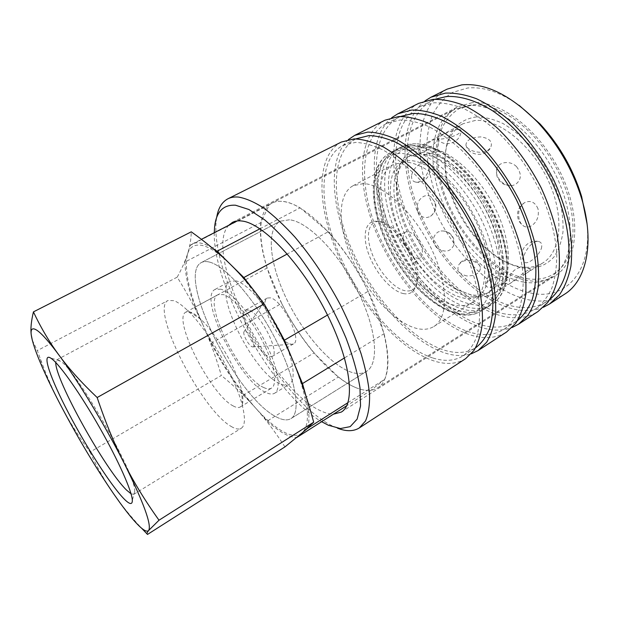 <?xml version="1.0" encoding="UTF-8"?>
<svg xmlns="http://www.w3.org/2000/svg" width="619" height="619" viewBox="0 0 619 619"><rect width="100%" height="100%" fill="white"/><g stroke="black" fill="none" stroke-linecap="round" stroke-linejoin="round"><path stroke-width="0.46" stroke-dasharray="3.1 2.32" d="M212.425 248.118C208.193 245.519 204.394 243.871 201.043 243.182C197.608 242.493 194.706 242.756 192.347 243.971L190.273 245.395L184.973 262.038L260.878 222.577L269.242 204.85L190.273 245.395M259.949 228.798L300.068 207.829C293.429 203.984 287.479 201.833 282.225 201.376C278.264 201.051 274.813 201.647 271.865 203.164L269.242 204.85M209.207 262.015C206.096 261.257 203.504 261.435 201.415 262.526C175.618 275.246 236.535 397.653 276.391 416.935C282.457 420.185 287.301 420.742 290.915 418.614C301.499 412.695 295.75 378.224 275.238 338.67C254.827 299.116 225.053 265.466 209.207 262.015C206.096 261.257 203.504 261.435 201.415 262.526C175.618 275.246 236.535 397.653 276.391 416.935C282.457 420.185 287.301 420.742 290.915 418.614C301.499 412.695 295.75 378.224 275.238 338.67C254.827 299.116 225.053 265.466 209.207 262.015M289.506 219.784L280.252 221.2C265.907 229.038 269.536 262.835 285.607 296.965C301.615 331.15 328.581 363.392 349.58 371.601C356.312 374.178 361.922 374.124 366.409 371.446C379.509 363.91 376.855 329.022 357.627 290.829C338.531 252.622 307.759 221.54 289.506 219.784L280.252 221.2C265.907 229.038 269.536 262.835 285.607 296.965C301.615 331.15 328.581 363.392 349.58 371.601C356.312 374.178 361.922 374.124 366.409 371.446C379.509 363.91 376.855 329.022 357.627 290.829C338.531 252.622 307.759 221.54 289.506 219.784M338.33 377.056L313.965 352.954L243.871 394.937L267.253 421.044L338.33 377.056C344.466 381.838 350.339 385.382 355.948 387.695C361.558 389.978 366.626 390.813 371.16 390.194L346.679 405.762M267.253 421.044C273.01 426.359 278.426 430.453 283.502 433.323C288.516 436.132 292.934 437.501 296.764 437.44M284.941 446.895C275.13 431.807 265.288 418.784 255.407 407.82C265.211 418.769 274.302 426.63 282.666 431.404C291.031 436.078 297.515 436.604 302.103 432.967C311.357 423.891 308.502 400.261 293.53 362.076C278.728 326.136 252.343 285.583 230.229 264.181C218.979 253.272 209.57 247.02 202.011 245.41C194.598 244.041 189.785 246.865 187.565 253.898C189.847 246.888 191.085 239.53 191.263 231.831M131.058 493.823L133.797 494.31L134.687 491.378C136.83 476.197 77.035 370.967 60.708 361.31L56.724 359.894L55.764 362.51M231.135 426.421C235.46 429.06 238.826 429.694 241.217 428.309C244.946 425.918 245.41 418.715 242.617 406.714C236.466 379.215 207.914 329.424 187.286 310.227C182.079 305.213 177.653 302.033 173.993 300.664L167.942 300.524C149.914 308.804 201.5 409.979 231.135 426.421M233.038 405.863C236.133 407.596 238.555 407.96 240.319 406.946C243.282 405.043 243.7 399.464 241.565 390.21C236.992 369.675 216.418 333.788 201.005 319.466C197.105 315.744 193.755 313.33 190.931 312.239L185.932 312.092C171.842 318.174 210.769 394.767 233.038 405.863M263.617 387.479C266.882 389.057 269.497 389.274 271.462 388.136C277.869 384.554 274.349 364.134 262.502 341.03C250.718 317.934 233.239 297.515 223.327 294.582L217.896 294.714C202.189 301.67 240.064 377.505 263.617 387.479M300.068 207.829L328.263 231.754L287.301 253.968M177.196 277.15C181.847 268.708 185.298 260.955 187.565 253.898C183.897 269.768 189.097 293.592 203.148 325.37L211.149 343.266L281.676 303.411L267.099 268.019L195.024 307.21L203.148 325.37C196.37 310.142 187.719 294.064 177.196 277.15L37.364 350.571L40.483 359.252C46.587 375.787 53.203 390.891 60.337 404.555C68.57 420.355 78.466 436.186 90.026 452.056L221.331 375.47C216.031 357.318 209.973 340.62 203.148 325.37C217.555 356.946 234.972 384.43 255.407 407.82C245.503 396.771 234.144 385.985 221.331 375.47M32.296 340.164L37.364 350.571M327.497 315.04L368.158 291.294L384.089 333.711L344.528 357.89M347.924 402.675L384.716 379.323L371.16 390.194M90.026 452.056C96.966 467.167 104.882 481.164 113.78 494.032L120.535 503.34C126.593 511.333 133.611 519.612 141.589 528.2M211.149 343.266C220.937 361.999 231.839 379.223 243.871 394.937M307.62 428.093C309.833 420.843 309.245 409.987 305.848 395.533M184.973 262.038C185.042 274.186 188.393 289.243 195.024 307.21M271.888 317.555L254.595 291.387M281.676 303.411C290.922 321.632 301.685 338.152 313.965 352.954M384.716 379.323C389.204 369.257 389.003 354.053 384.089 333.711M260.878 222.577C259.423 235.081 261.497 250.223 267.099 268.019M368.158 291.294C356.815 268.429 343.522 248.583 328.263 231.754M228.666 225.331C202.189 254.014 270.797 388.864 320.681 410.799C325.339 413.028 329.579 414.165 333.401 414.212M472.096 102.715L458.4 106.538C433.122 119.931 429.888 162.101 446.113 201.345C462.246 240.69 496.175 275.045 527.442 280.5C537.926 282.241 547.227 280.616 555.351 275.617C577.597 262.216 582.177 218.205 561.379 174.496C540.782 130.725 500.113 99.744 472.096 102.715M216.681 217.486L216.302 220.271C209.423 276.577 279.757 400.648 332.643 426.05L337.502 428.193M341.371 142.037C315.141 155.949 316.874 206.87 338.284 255.477C359.654 304.223 399.162 349.526 434.043 360.978C446.276 364.877 456.799 364.111 465.604 358.687M356.049 138.795C330.051 152.584 331.033 202.034 351.615 249.117C372.158 296.339 410.737 339.893 444.953 350.362C456.861 353.898 467.144 352.992 475.81 347.661M432.983 358.022C444.744 361.72 454.864 360.962 463.329 355.755C469.163 351.221 473.713 344.675 476.963 336.125C479.361 326.484 480.112 315.203 479.214 302.289C476.529 281.544 469.589 259.407 458.393 235.878C446.237 212.565 431.946 192.269 415.511 174.999C404.664 164.646 393.994 156.39 383.501 150.231C373.327 145.38 363.972 142.772 355.453 142.409L342.756 145.48C317.369 158.967 319.017 208.386 339.87 255.67C360.691 303.086 399.178 347.073 432.983 358.022M385.072 120.171C356.792 135.074 356.32 186.064 376.809 234.013C397.259 282.102 437.06 325.927 473.287 335.792C486 339.135 497.08 337.881 506.551 332.016M348.412 139.592C326.925 159.184 331.196 209.021 352.776 255.113C374.387 301.291 412.239 342.841 445.99 353.31C455.267 356.095 463.685 356.273 471.268 353.844M400.609 116.457L399.093 117.177C371.176 131.893 370.054 181.398 389.777 227.846C409.438 274.426 448.288 316.549 483.764 325.524C496.121 328.542 506.938 327.172 516.215 321.431L517.6 320.487M472.289 332.867C484.522 336.032 495.185 334.802 504.284 329.176C510.59 324.341 515.627 317.562 519.387 308.842C522.297 299.062 523.542 287.719 523.125 274.828C521.159 254.169 514.799 232.326 504.044 209.284C492.275 186.497 478.139 166.805 461.635 150.224C450.686 140.312 439.838 132.481 429.068 126.74C418.583 122.283 408.857 120.04 399.897 120.009L386.38 123.56C359.02 138.006 358.509 187.503 378.488 234.137C398.404 280.91 437.176 323.458 472.289 332.867M418.668 103.365C388.894 118.987 386.759 170.008 406.567 217.439C426.313 265.009 466.316 307.705 503.518 316.394C516.571 319.327 528.069 317.694 538.019 311.512M391.734 117.68C367.694 137.519 369.682 187.464 390.434 233.139C411.209 278.906 449.564 319.404 484.739 328.441C494.713 330.91 503.82 330.608 512.06 327.528M435.103 99.241L432.194 100.549C402.868 115.939 400.184 165.459 419.249 211.412C438.237 257.489 477.272 298.528 513.677 306.39C526.351 309.013 537.555 307.31 547.281 301.267L549.881 299.418M502.574 313.493C515.132 316.263 526.196 314.676 535.76 308.742C542.414 303.697 547.807 296.749 551.939 287.905C555.212 278.024 556.821 266.657 556.767 253.782C555.328 233.216 549.401 211.597 538.971 188.934C527.496 166.55 513.491 147.322 496.941 131.251C485.938 121.672 474.959 114.167 464.002 108.735C453.294 104.572 443.297 102.599 434.027 102.808L419.914 106.716C391.107 121.858 388.995 171.378 408.3 217.517C427.543 263.779 466.509 305.221 502.574 313.493M447.111 89.136C416.123 105.338 412.633 156.359 431.861 203.349C451.027 250.478 491.176 292.222 529.168 299.936C542.499 302.521 554.33 300.594 564.667 294.149M425.052 100.866C399.193 120.937 399.464 170.945 419.581 216.255C439.707 261.675 478.394 301.321 514.598 309.283C525.067 311.489 534.669 310.815 543.397 307.264M519.14 105.346C500.384 92.192 483.176 86.42 467.515 88.022L452.613 92.393C444.102 97.787 437.393 105.3 432.488 114.933C428.665 125.502 426.708 137.271 426.623 150.231C427.551 163.594 430.151 177.274 434.422 191.271C450.887 240.218 492.26 285.645 531.396 293.197C564.574 300.261 592.135 273.165 587.06 223.799M214.267 232.721C212.89 287.03 273.621 393.769 321.617 421.701M371.934 253.241C378.279 270.952 393.491 288.469 404.903 290.69C410.737 291.858 414.738 289.646 416.889 284.067C418.854 278.07 418.158 270.124 414.792 260.228C408.517 241.766 392.338 223.505 381.165 221.772L379.95 221.594C368.46 220.109 365.156 235.483 371.934 253.241M406.451 147.554C434.213 145.148 479.485 190.42 494.055 238.826C504.771 271.896 500.098 299.712 485.188 308.579L476.545 311.968C472.135 312.796 467.415 312.641 462.378 311.489C433.509 305.128 399.665 266.348 385.637 226.453C375.323 198.08 375.114 169.869 387.223 156.197L394.512 150.448L406.451 147.554M289.63 343.87L291.603 344.303L293.538 343.87C302.606 340.473 282.566 300.215 270.511 297.863L267.246 298.025L265.891 299.472C260.754 307.364 278.519 340.504 289.63 343.87M252.134 346.764L252.745 346.911C256.692 347.569 249.728 332.581 245.472 331.304L244.018 331.691C242.416 334.074 248.629 345.611 252.134 346.764M248.706 310.065L245.596 310.119C237.27 313.578 256.498 352.234 268.429 356.32L272.159 356.451C280.724 353.379 260.297 312.765 248.706 310.065M220.998 289.212L215.103 289.398C197.701 297.244 239.522 381.056 265.768 392.438C269.466 394.257 272.422 394.52 274.643 393.227C281.753 389.258 277.854 366.525 264.607 340.744C251.43 314.963 231.939 292.315 220.998 289.212M236.288 280.925L230.175 281.25C211.946 289.545 253.225 372.963 280.121 383.765C283.904 385.505 286.961 385.691 289.29 384.337C296.741 380.151 293.251 357.364 280.167 331.738C267.16 306.119 247.538 283.796 236.288 280.925M523.589 282.117C533.934 283.873 543.111 282.295 551.111 277.374L560.481 268.569C575.871 248.575 573.194 205.191 551.421 166.766C529.763 128.288 493.699 103.141 468.32 105.555L454.741 109.315C429.818 122.531 426.762 164.36 442.933 203.357C459.012 242.447 492.678 276.631 523.589 282.117M355.948 387.695C364.676 391.254 371.934 391.293 377.737 387.796C393.73 378.534 390.566 335.351 366.433 287.835C342.446 240.288 304.184 202.583 282.225 201.376C278.264 201.051 274.813 201.647 271.865 203.164C253.983 212.874 258.618 254.386 277.977 295.789C297.298 337.27 329.857 376.793 355.948 387.695M526.854 278.627C542.02 281.072 554.175 276.554 563.336 265.071C578.556 245.286 576.003 202.614 554.632 164.902C533.377 127.135 497.869 102.468 472.761 104.859L459.105 108.673C451.986 113.207 446.353 119.537 442.214 127.653C435.265 145.086 436.24 168.701 443.993 192.54C458.176 234.408 493.916 272.971 526.854 278.627M475.299 120.45L463.051 123.73C450.632 131.081 444.574 144.436 444.875 163.803C445.34 197.956 469.86 240.714 499.1 258.371C506.52 262.928 513.824 265.768 521.012 266.882C529.222 268.104 536.511 266.781 542.863 262.92C561.247 251.972 564.892 216.031 548.148 180.377C531.574 144.668 498.597 118.678 475.299 120.45M476.498 116.875C455.429 120.071 444.953 135.05 445.069 161.807C445.548 197.043 470.75 240.992 500.918 259.206C508.57 263.911 516.114 266.851 523.55 268.012C535.915 269.35 546.074 265.652 554.028 256.908C558.547 250.184 561.526 241.859 562.973 231.932C563.422 221.246 562.122 209.795 559.065 197.569C552.999 178.582 543.474 161.358 530.506 145.891C521.67 136.613 512.524 129.178 503.054 123.576C493.676 119.204 484.824 116.968 476.498 116.875M423.419 145.898L432.681 140.265C435.59 138.718 437.347 138.052 437.943 138.285L437.997 138.331C439.544 139.894 422.607 155.354 418.831 152.676C417.353 151.593 418.877 149.334 423.419 145.898M411.681 174.86C413.26 169.745 416.37 165.892 421.013 163.308C424.116 161.698 426.414 161.675 427.907 163.246L428.874 165.644C430.027 172.306 422.243 183.286 415.953 182.141C412.54 181.568 411.117 179.139 411.681 174.86M417.663 211.342C416.301 204.804 418.173 199.891 423.264 196.602C425.802 195.248 428.247 195.202 430.592 196.463L434.693 201.856C436.302 208.061 434.902 212.874 430.499 216.286C425.036 219.033 420.758 217.385 417.663 211.342M436.65 247.724C432.077 241.395 432.503 236.172 437.935 232.055L440.976 230.995C446.167 230.608 450.222 232.976 453.154 238.114L454.075 244.667C450.632 252.026 444.821 253.047 436.65 247.724M466.935 275.958C458.818 274.008 456.195 270.116 459.081 264.274L461.565 262.061C467.384 258.131 479.23 261.837 480.367 267.408L480.437 267.756C480.058 273.134 475.562 275.865 466.935 275.958M489.242 279.873C494.689 277.049 500.067 275.958 505.359 276.6L508.013 277.908C509.785 280.399 495.293 288.4 488.229 287.224C486.132 286.744 485.211 285.73 485.466 284.198L489.242 279.873M424.154 147.307L412.618 150.123C402.582 155.942 397.352 166.828 396.918 182.783C395.58 219.954 425.74 272.546 458.493 290.164L473.922 296.099C481.806 297.685 488.701 296.694 494.612 293.112C511.735 282.984 513.77 247.066 496.268 210.506C478.92 173.9 446.284 146.424 424.154 147.307M458.315 129.371C451.398 129.928 436.797 137.557 437.339 138.664L439.707 139.143C445.007 138.935 450.686 137.48 456.737 134.787C459.267 133.41 460.691 132.133 461.016 130.942C461.225 129.874 460.319 129.348 458.315 129.371M422.413 152.46L411.264 155.145C401.801 160.638 396.864 170.952 396.462 186.071C395.177 221.548 424.154 272.089 455.422 288.903L470.131 294.551C477.551 296.037 484.035 295.108 489.59 291.75C505.885 282.14 507.719 247.933 491.053 213.075C474.549 178.187 443.521 151.81 422.413 152.46M419.465 154.023L408.354 156.669C390.465 166.318 389.622 199.403 403.472 231.227C417.237 263.106 444.21 291.356 467.407 296.238C474.804 297.747 481.273 296.826 486.805 293.491C503.023 283.928 504.764 249.72 488.058 214.816C471.508 179.874 440.496 153.419 419.465 154.023M388.407 224.914C402.373 264.777 436.225 303.465 465.179 309.74C473.93 311.713 481.559 310.715 488.066 306.761L495.262 299.952C504.787 286.195 505.421 265.203 497.158 236.976C482.665 188.625 437.385 143.484 409.523 145.96L407.047 146.107L397.537 148.877C378.604 158.541 376.213 191.573 388.407 224.914M363.361 183.603L353.085 185.723C336.844 194.521 337.835 227.529 352.459 259.965C367.005 292.454 393.699 322.035 415.728 328.186C422.754 330.097 428.781 329.54 433.818 326.515C448.589 317.88 448.527 283.781 431.002 247.94C413.616 212.069 383.053 184.005 363.361 183.603M404.137 162.101L393.243 164.608C375.803 174.032 375.447 207.102 389.506 239.096C403.487 271.137 430.383 299.751 453.27 304.974C460.575 306.591 466.919 305.771 472.32 302.521C488.151 293.197 489.412 259.021 472.483 223.854C455.708 188.663 424.812 161.768 404.137 162.101M403.178 293.545C409.267 294.791 413.43 292.508 415.666 286.698C423.419 269.427 397.104 223.529 378.279 221.494L377.017 221.308C365.148 220.024 361.821 235.831 368.785 254.37C375.594 272.894 391.2 290.915 403.178 293.545M421.307 246.261C418.305 237.085 409.128 229.208 405.236 232.295C402.783 234.33 402.489 238.199 404.362 243.909C407.65 251.894 411.983 256.692 417.368 258.293L419.961 257.984C422.762 256.243 423.21 252.335 421.307 246.261M524.038 274.666L526.042 273.451C529.57 271.192 531.009 269.907 530.351 269.598C528.487 268.228 511.441 282.388 510.087 283.432L524.038 274.666M541.292 248.699C542.43 244.474 541.463 242.068 538.391 241.472C532.263 240.118 522.954 252.962 523.45 259.709L524.247 262.1C525.546 263.253 527.713 262.889 530.746 261.009C535.512 258.03 539.025 253.922 541.292 248.699M538.004 208.781C535.048 202.073 530.607 200.007 524.688 202.591C519.349 206.413 517.554 212.178 519.302 219.877C520.331 223.026 521.925 225.161 524.084 226.291C526.49 227.436 528.982 227.25 531.551 225.734C537.099 221.912 539.25 216.263 538.004 208.781M516.486 166.581C509.754 159.957 498.403 161.961 496.709 169.033C496.028 171.486 496.392 174.171 497.808 177.088C501.607 183.417 506.605 186.211 512.795 185.468L515.519 184.423C521.585 179.765 521.91 173.815 516.486 166.581M481.064 136.907C471.492 137.232 466.44 139.94 465.914 145.024L465.929 145.094C466.61 150.502 480.715 154.75 487.455 150.579L490.519 147.918C493.08 142.06 489.923 138.393 481.064 136.907M501.421 233.084C494.542 213.044 484.344 194.668 470.842 177.955C461.704 167.888 452.365 159.733 442.817 153.489C433.416 148.521 424.657 145.813 416.548 145.357C388.709 146.277 381.327 183.255 395.348 221.973C408.78 260.684 441.78 298.134 470.007 303.944C498.543 311.465 516.625 279.904 501.421 233.084M413.538 143.871L401.491 146.827C382.441 156.553 379.911 189.592 392.044 222.894C405.925 262.719 439.792 301.291 468.838 307.45C477.62 309.392 485.281 308.363 491.834 304.386C506.915 295.41 511.789 267.555 501.204 234.57C486.836 186.273 441.533 141.302 413.538 143.871M489.977 241.255C475.284 192.788 430.027 147.345 402.404 149.666L390.527 152.514C371.81 162.07 369.659 195.086 381.977 228.488C396.09 268.422 429.919 307.318 458.687 313.794C467.384 315.822 474.951 314.885 481.389 310.97C496.206 302.173 500.763 274.372 489.977 241.255M485.9 242.323C478.851 222.175 468.56 203.643 455.027 186.737C445.897 176.531 436.588 168.244 427.102 161.869C417.779 156.777 409.128 153.953 401.143 153.396C373.775 153.961 367.067 190.853 381.389 229.734C395.139 268.6 428.085 306.482 455.932 312.719C484.104 320.665 501.506 289.382 485.9 242.323M201.415 262.526L280.252 221.2L201.415 262.526M134.687 491.378L132.334 500.369M133.797 494.31L241.217 428.309M201.005 319.466L187.286 310.227M241.565 390.21L242.617 406.714M240.319 406.946L271.462 388.136M185.932 312.092L217.896 294.714M56.724 359.894L167.942 300.524M59.703 360.606L50.758 358.099M42.371 367.4L40.483 359.252M120.071 502.907L120.535 503.34M290.915 418.614L366.409 371.446L290.915 418.614M192.347 243.971L201.399 239.329M237.193 220.96L454.741 109.315M232.489 222.36L458.4 106.538M328.38 425.253L334.902 427.118M463.329 355.755L475.663 347.754M504.284 329.176L516.215 321.431M535.76 308.742L547.281 301.267M419.914 106.716L432.194 100.549M386.38 123.56L399.093 117.177M342.756 145.48L355.886 138.88M214.615 226.84L216.302 220.271M341.278 412.084L555.351 275.617M405.236 232.295L404.408 232.798C398.35 234.787 395.402 235.468 395.58 234.833C394.481 233.533 407.17 245.519 410.606 256.97L412.896 265.033C412.285 264.831 414.359 262.634 419.117 258.44L419.961 257.984M401.716 162.604C410.931 157.512 424.611 162.17 442.755 176.57C459.716 191.395 475.702 216.077 483.323 239.592C486.642 250.355 488.422 260.189 488.654 269.095C488.12 282.109 486.813 283.533 485.969 286.303C484.058 290.984 481.512 294.288 478.332 296.222C475.377 297.956 471.81 298.776 467.631 298.675C465.326 298.66 461.124 297.569 455.035 295.418C446.895 291.224 439.498 286.11 432.836 280.082C416.966 264.653 404.942 245.944 396.756 223.954C392.918 212.681 390.751 202.103 390.272 192.223L390.906 181.197L392.268 175.339C394.334 169.08 397.483 164.832 401.716 162.604M387.223 156.197C381.675 163.215 378.642 168.863 377.025 182.806C376.043 196.865 378.457 212.008 384.252 228.218C400.679 272.979 439.846 317.253 476.545 311.968M252.745 346.911L291.603 344.303M245.596 310.119L267.246 298.025M215.103 289.398L230.175 281.25M377.737 387.796L551.111 277.374M563.336 265.071L560.481 268.569M499.1 258.371L500.918 259.206M444.875 163.803L445.069 161.807M412.618 150.123L463.051 123.73M455.422 288.903L458.493 290.164M396.462 186.071L396.918 182.783M408.354 156.669L411.264 155.145M397.537 148.877L401.491 146.827C416.479 139.879 434.53 144.877 455.646 161.83C475.554 178.721 493.653 206.529 502.164 233.525C512.648 266.332 507.882 294.675 491.834 304.386L488.066 306.761M394.512 150.448L390.527 152.514C370.58 162.936 368.746 196.246 380.964 229.471C398.946 281.552 451.266 329.842 481.389 310.97L485.188 308.579M353.085 185.723L393.243 164.608M381.165 221.772L378.279 221.494M416.889 284.067L415.666 286.698M418.831 152.676C427.83 159.516 441.78 149.171 437.997 138.331M415.953 182.141C424.402 183.773 432.341 174.519 429.408 166.341L427.907 163.246M430.499 216.286C435.172 212.851 436.813 208.34 435.42 202.746L430.592 196.463M454.075 244.667L453.758 239.042C451.46 233.278 447.204 230.601 440.976 230.995M530.351 269.598C520.989 262.255 506.218 272.406 510.002 283.448M538.391 241.472C528.796 239.267 519.465 249.163 522.428 258.247L524.247 262.1M524.688 202.591C518.792 206.444 516.556 211.713 517.987 218.399C519.001 221.795 521.036 224.418 524.084 226.291M496.709 169.033L496.887 175.989C499.657 183.185 504.957 186.35 512.795 185.468M407.047 146.107C437.989 141.302 483.462 186.226 498.326 235.158C506.706 263.013 505.684 284.616 495.262 299.952M465.929 145.094C468.691 155.841 484.809 157.752 490.519 147.918M508.013 277.908C501.847 268.708 485.776 273.265 485.466 284.198M480.367 267.408C477.845 258.27 464.188 256.305 459.074 264.274M437.339 138.664C443.877 148.405 460.931 142.943 461.016 130.942M433.818 326.515L472.32 302.521M486.805 293.491L489.59 291.75M494.612 293.112L510.087 283.432M526.042 273.451L542.863 262.92M471.531 104.975L467.074 105.671M274.643 393.227L289.29 384.337M272.159 356.451L293.538 343.87M244.018 331.691L265.891 299.472"/><path stroke-width="0.93" d="M346.679 405.762L296.888 437.432L302.103 432.967L284.941 446.895L147.508 534.429C146.587 533.934 146.966 532.619 148.645 530.483L159.021 520.208C145.488 501.359 133.874 482.387 124.179 463.275C114.492 444.256 105.478 422.336 97.152 397.522C81.515 382.681 68.825 368.599 59.084 355.267C49.249 341.881 40.699 327.412 33.441 311.875L191.263 231.831C205.887 242.261 218.878 253.047 230.229 264.181L217.045 251.229L212.425 248.118M217.045 251.229L259.949 228.798M33.441 311.875C31.205 321.199 30.463 328.805 31.221 334.686C32.157 341.642 35.879 352.551 42.371 367.4C47.323 378.681 53.304 391.061 60.337 404.555C77.483 437.231 95.295 467.051 113.78 494.032L120.071 502.907C126.315 511.48 131.785 518.281 136.482 523.295C142.78 529.996 146.835 532.394 148.645 530.483C151.848 525.067 143.693 502.659 124.179 463.275C105.354 425.965 78.18 380.995 59.084 355.267C49.373 342.168 42.084 333.904 37.217 330.484C32.505 327.319 30.509 328.72 31.221 334.686L32.296 340.164M55.764 362.51C54.921 379.285 105.509 470.053 126.671 490.202L131.058 493.823M51.818 358.85C60.244 365.195 80.617 394.141 99.566 427.489C118.546 460.838 132.141 491.587 132.334 500.369C132.358 505.081 129.503 504.493 123.777 498.62C110.685 485.072 86.374 447.104 68.523 413.012C50.603 378.898 41.218 352.134 50.758 358.099L51.818 358.85M287.301 253.968L243.832 277.536L230.229 264.181C241.542 275.215 252.846 288.469 264.127 303.921C276.144 324.395 285.947 343.777 293.53 362.076L284.415 340.21L327.497 315.04M344.528 357.89L302.49 383.563L293.53 362.076C301.182 380.422 307.906 400.462 313.686 422.197L302.103 432.967L307.558 428.302L347.924 402.675M141.589 528.2L147.144 534.05M97.152 397.522L264.127 303.921M159.021 520.208L313.686 422.197M305.848 395.533L302.49 383.563M284.415 340.21L271.888 317.555M254.595 291.387L243.832 277.536M333.401 414.212L341.278 412.084C355.925 403.72 350.888 360.397 325.749 311.589C300.741 262.75 262.758 223.188 242.091 221.045C238.361 220.542 235.166 220.983 232.489 222.36L228.666 225.331M337.502 428.193C346.261 431.582 353.526 431.505 359.306 427.938L365.473 421.021C368.382 414.335 369.752 405.515 369.574 394.574C368.429 382.503 365.605 368.885 361.086 353.712C355.623 337.904 348.737 321.625 340.411 304.873C326.762 279.386 311.612 256.792 294.961 237.116C284.121 225.223 273.714 215.536 263.756 208.061C254.254 201.972 245.782 198.304 238.338 197.051C234.346 196.726 230.872 197.306 227.908 198.792C221.919 201.98 218.174 208.216 216.681 217.486M321.617 421.701L328.38 425.253L340.396 428.557L350.207 426.63L357.132 419.117L360.544 405.971L359.956 387.517C357.511 372.816 352.907 356.42 346.129 338.322C334.082 309.74 318.808 282.844 300.3 257.651C288.129 242.385 276.26 229.804 264.708 219.9L248.877 209.493L235.537 205.222C223.196 204.549 216.217 211.752 214.615 226.84L214.267 232.721M359.306 427.938L465.604 358.687L473.891 350.547C478.27 343.174 481.118 333.858 482.418 322.607C482.735 310.359 481.273 296.795 478.038 281.908C473.775 266.526 467.887 250.873 460.381 234.965C447.808 210.901 433.037 189.979 416.061 172.214C404.865 161.567 393.862 153.094 383.045 146.796C372.568 141.852 362.951 139.221 354.192 138.904L341.371 142.037L227.908 198.792M475.663 347.754L475.81 347.661C481.791 343.027 486.488 336.411 489.9 327.807C492.453 318.12 493.358 306.823 492.616 293.909C490.155 273.188 483.393 251.136 472.328 227.761C460.296 204.603 446.044 184.501 429.586 167.44C418.707 157.218 407.983 149.094 397.398 143.066C387.123 138.331 377.66 135.84 369.001 135.576L355.886 138.88M471.268 353.844L478.077 350.563L506.551 332.016L515.581 323.451C520.471 315.845 523.829 306.374 525.655 295.031C526.483 282.744 525.5 269.226 522.722 254.471C518.884 239.267 513.368 223.869 506.164 208.286C493.993 184.772 479.377 164.484 462.323 147.415C451.027 137.232 439.83 129.201 428.735 123.328C417.933 118.794 407.929 116.534 398.721 116.55L385.072 120.171L354.687 135.375L348.412 139.592M478.077 350.563L486.604 342.292C491.138 334.84 494.14 325.478 495.602 314.197C496.082 301.933 494.774 288.377 491.672 273.536C487.54 258.2 481.768 242.633 474.363 226.817C461.906 202.924 447.181 182.195 430.182 164.646C418.955 154.139 407.89 145.805 396.98 139.639C386.403 134.818 376.662 132.296 367.763 132.087L354.687 135.375M517.6 320.487C523.782 315.272 528.696 308.185 532.332 299.217C535.118 289.235 536.255 277.784 535.752 264.862C533.671 244.242 527.264 222.631 516.532 200.014C501.475 170.674 480.011 144.854 458.122 129.123C441.757 118.275 426.158 113.068 412.842 113.486L400.609 116.457M512.06 327.528L518.482 324.24L538.019 311.512L547.591 302.645C552.86 294.876 556.597 285.289 558.795 273.9C560.002 261.589 559.375 248.118 556.93 233.471C553.409 218.406 548.163 203.21 541.184 187.874C529.315 164.786 514.838 144.97 497.738 128.435C486.379 118.593 475.052 110.894 463.763 105.346C452.729 101.114 442.446 99.125 432.913 99.388L418.668 103.365L397.808 113.803L391.734 117.68M518.482 324.24L527.721 315.566C532.758 307.891 536.263 298.373 538.228 287.015C539.203 274.72 538.36 261.21 535.706 246.501C531.992 231.351 526.576 216.031 519.457 200.541C507.402 177.181 492.84 157.071 475.771 140.211C464.443 130.16 453.201 122.253 442.028 116.504C431.134 112.085 421.021 109.927 411.689 110.043L397.808 113.803M549.881 299.418C559.506 291.255 566.068 278.217 568.521 261.125C570.78 237.479 564.427 207.504 550.361 178.752C535.59 150.247 514.335 125.502 492.399 110.654C475.972 100.448 460.172 95.759 446.508 96.51L435.103 99.241M543.397 307.264L549.54 304.006L564.667 294.149C586.208 280.894 595.037 243.074 581.79 199.078C572.915 170.194 558.261 144.629 537.81 122.384C510.876 95.156 485.551 82.644 461.844 84.865L447.111 89.136L430.963 97.214L425.052 100.866M549.54 304.006L559.297 295.031C564.706 287.208 568.575 277.583 570.904 266.17C572.242 253.86 571.747 240.404 569.418 225.796C566.014 210.793 560.868 195.666 553.974 180.423C542.213 157.489 527.783 137.844 510.675 121.502C499.293 111.791 487.919 104.209 476.56 98.769C465.449 94.645 455.066 92.757 445.417 93.113L430.963 97.214M587.06 223.799L581.628 196.517C573.233 169.134 559.336 144.9 539.938 123.815L519.14 105.346M201.399 239.329L237.193 220.96M539.938 123.815L537.81 122.384M581.628 196.517L581.79 199.078"/></g></svg>
